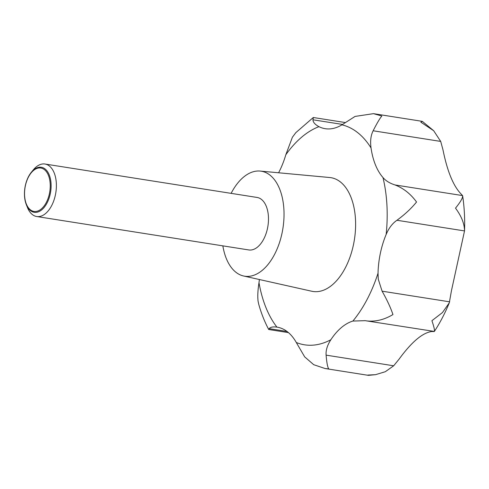 <?xml version="1.0" encoding="UTF-8"?>
<svg xmlns="http://www.w3.org/2000/svg" width="489" height="489" viewBox="0 0 489 489"><rect width="100%" height="100%" fill="white"/><g stroke="black" fill="none" stroke-linecap="round" stroke-linejoin="round"><path stroke-width="0.73" d="M288.455 332.618L268.736 329.513L269.176 328.657C270.374 327.104 272.954 326.591 276.927 327.123A63.778 36.4 99 0 1 277.055 327.141A63.778 36.4 99 0 1 296.291 342.502L304.671 356.854L313.694 364.684L325.038 368.517L328.846 368.92C327.697 367.759 326.78 363.168 326.102 355.142C325.735 350.35 327.318 345.222 330.845 339.745A63.778 36.4 99 0 1 352.875 321.059L365.216 320.674L434.36 331.438C440.076 322.728 445.051 313.186 449.299 302.807L442.453 312.569L431.921 320.692C434.281 327.654 434.996 331.273 434.055 331.536L431.634 331.524C422.417 332.85 411.579 342.043 399.11 359.109L393.676 365.79L385.308 371.713L375.534 374.678L367.826 375.063L368.437 375.344L375.534 374.678M366.487 320.888C375.454 321.89 384.275 319.775 392.948 314.549C390.638 307.654 387.019 299.867 382.092 291.181L378.272 279.201L378.034 273.168A63.778 36.4 99 0 1 386.145 234.482C388.834 228.082 392.441 223.345 396.958 220.27C404.929 214.414 411.457 208.32 416.542 202C410.656 193.907 403.468 188.216 394.984 184.94C389.739 183.271 385.729 180.802 382.966 177.525A63.778 36.4 99 0 1 371.041 147.971C370.094 141.174 370.79 135.441 373.138 130.771C377.141 122.935 380.045 118.02 381.86 116.021L373.462 113.656L355.069 116.419L341.921 124.836A63.778 36.4 99 0 1 325.209 128.693A63.778 36.4 99 0 1 318.944 126.669C315.026 124.542 313.027 122.25 312.96 119.781L313.357 117.513L345.43 122.568M433.682 130.728L422.38 121.406L420.833 122.164L433.682 130.728L440.705 141.419L442.979 149.823C447.209 170.832 453.071 185.374 460.571 193.448L462.557 195.588C463.016 197.605 460.669 201.786 455.516 208.143C461.475 216.205 464.477 223.797 464.526 230.924L451.445 290.735L449.299 302.807M313.26 117.537L295.863 132.617L292.404 137.22L285.808 154.781A63.778 36.4 99 0 1 278.596 172.776M231.126 193.363A53.148 30.33 99 0 1 260.111 171.064A53.148 30.33 99 0 1 278.907 244.329A53.148 30.33 99 0 1 243.577 275.992A53.148 30.33 99 0 1 222.856 245.857M260.111 171.064L329.69 177.519A57.604 32.873 99 0 1 350.057 256.927A57.604 32.873 99 0 1 311.768 291.242L243.577 275.992M31.4 172.189L33.405 169.762A26.571 15.165 99 0 1 44.976 164.023A26.571 15.165 99 0 1 53.827 200.588A26.571 15.165 99 0 1 36.706 216.523A26.571 15.165 99 0 1 27.457 207.507L26.296 204.579A22.8 13.014 99 0 1 26.638 180.942A22.8 13.014 99 0 1 31.4 172.189A22.8 13.014 99 0 1 47.592 171.749A22.8 13.014 99 0 1 48.924 198.644A22.8 13.014 99 0 1 26.296 204.579M44.976 164.023L257.073 197.452A26.571 15.165 99 0 1 265.924 234.011A26.571 15.165 99 0 1 248.803 249.946L36.706 216.523M26.657 181.205A21.968 12.537 -81 0 0 30.33 209.781A21.968 12.537 -81 0 0 48.13 198.259A21.968 12.537 -81 0 0 44.456 169.677A21.968 12.537 -81 0 0 26.657 181.205M259.372 279.525A63.778 36.4 99 0 1 258.999 282.673C257.837 289.934 257.526 296.071 258.051 301.083L258.718 304.207C261.267 313.357 264.604 321.786 268.73 329.507M394.984 184.94L462.557 195.588L462.673 195.948C464.318 207.085 464.947 218.601 464.55 230.484L464.526 230.924L396.958 220.27M378.034 273.168A111.608 63.698 99 0 1 376.444 277.886A111.608 63.698 99 0 1 352.875 321.059M326.102 355.142L393.676 365.79M269.176 328.657L287.031 331.475M312.96 119.781L342.551 124.444M373.138 130.771L440.705 141.419M382.092 291.181L449.666 301.829M285.808 154.781A111.608 63.698 99 0 1 318.944 126.669M341.921 124.836A111.608 63.698 99 0 1 371.041 147.971M276.927 327.123A111.608 63.698 99 0 1 258.999 282.673M330.845 339.745A111.608 63.698 99 0 1 296.291 342.502M382.966 177.525A111.608 63.698 99 0 1 386.145 234.482M325.038 368.517L368.315 375.338M373.462 113.656L422.19 121.333"/></g></svg>
